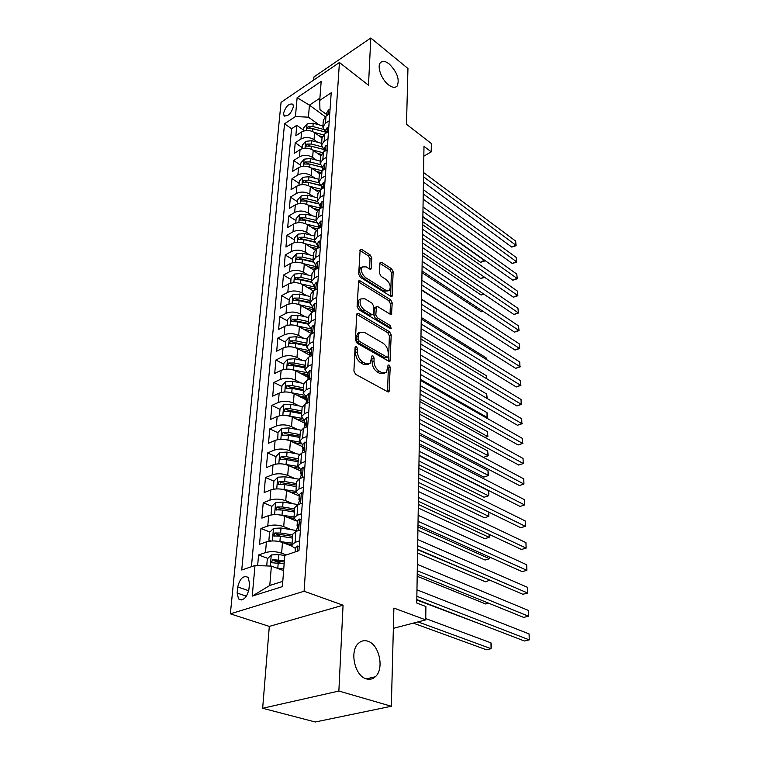 <?xml version="1.0" encoding="UTF-8"?>
<svg xmlns="http://www.w3.org/2000/svg" width="760" height="760" viewBox="0 0 760 760"><rect width="100%" height="100%" fill="white"/><g stroke="black" fill="none" stroke-linecap="round" stroke-linejoin="round"><path stroke-width="1.14" d="M356.411 346.493L355.357 346.55L355.081 347.32L353.913 371.06L355.623 374.319L387.685 391.77L389.072 391.675L390.212 367.194L389.063 364.999L388.094 365.056L386.431 372.447L381.947 372.733L379.335 371.279C375.953 368.952 374.176 365.56 373.996 361.104L374.119 358.093L372.951 355.87L371.934 355.927L370.243 363.299L365.56 363.594L362.881 362.102C359.413 359.717 357.608 356.278 357.456 351.785L357.599 348.745L356.411 346.493M388.493 84.844C392.236 87.656 395.105 88.074 397.1 86.108C399.865 79.591 397.252 72.228 389.262 64.011C385.472 61.094 382.546 60.629 380.484 62.643C376.703 66.329 381.463 79.572 388.493 84.844M366.387 678.88C369.731 679.829 372.695 679.136 375.288 676.799C384.598 669.038 379.297 644.318 367.792 641.183C364.344 640.091 361.256 640.775 358.54 643.245C349.258 650.911 354.72 676.125 366.387 678.88M283.547 113.24L284.041 115.672C287.992 116.679 291.118 113.658 293.408 106.609L292.913 104.215C288.962 103.198 285.836 106.21 283.547 113.24M371.801 258.02L370.205 254.951L361.655 249.422L360.173 249.413L358.682 274.16L360.316 277.286L390.735 296.267L392.103 296.248L393.167 271.805L391.609 268.793L381.624 262.333L380.209 262.323L379.895 263.235L379.506 273.277L381.102 276.336L386.108 279.519C390.022 283.081 391.134 286.653 389.443 290.225L385.738 290.253L365.74 277.742C361.731 274.151 360.582 270.541 362.292 266.912L366.234 266.893L369.597 269.03L371.041 269.03L371.801 258.02L370.015 258.96L368.419 255.901L359.851 250.373L361.655 249.422M338.865 691.039L343.064 605.207L269.306 626.411L262.656 708.263L338.865 691.039L391.334 706.258L393.889 608.076L425.742 619.885L425.894 606.518L416.755 603.031L423.985 146.347L431.224 151.886L431.319 143.507L406.495 124.307L407.949 68.486L370.804 38L313.956 76.921L313.699 80.066M343.064 605.207L304.095 591.251L339.435 62.501L368.495 85.215L370.804 38M358.568 313.415L357.067 313.462L356.697 314.488L355.433 340.005L357.124 343.226L388.664 361.199L390.041 361.123L391.21 334.941L389.595 331.844L358.568 313.415L356.706 314.317L387.752 332.709L389.595 331.844M357.086 306.517L358.644 280.905L360.135 280.877L390.621 299.801L392.207 302.851L391.533 314.165L390.155 314.203L377.881 306.726L376.456 306.755L375.82 314.744L377.454 317.86L390.308 325.574L391.181 328.462L390.212 328.491L358.748 309.69L357.086 306.517M391.334 706.258L315.286 722L262.656 708.263M303.63 130.188L296.761 125.324L295.839 135.726L301.568 132.002L300.969 139.023C305.235 136.828 309.586 137.037 314.022 139.65L317.765 142.3M302.157 147.554L295.212 142.737L294.272 153.349L300.058 149.663L299.44 156.826C303.743 154.66 308.142 154.869 312.635 157.453L316.483 160.123M300.656 165.272L293.635 160.493L292.676 171.332L298.509 167.684L297.882 174.99C302.224 172.852 306.669 173.061 311.21 175.626L315.172 178.305M299.126 183.35L292.02 178.619L291.042 189.677L296.932 186.076L296.295 193.534C300.675 191.416 305.159 191.625 309.757 194.17L313.832 196.868M297.559 201.799L290.377 197.115L289.38 208.401L295.317 204.848L294.671 212.468C299.088 210.377 303.63 210.586 308.275 213.094L312.474 215.821M295.963 220.628L288.705 216.001L287.679 227.525L293.673 224.019L293.008 231.791C297.474 229.738 302.062 229.947 306.755 232.427L311.096 235.173M294.338 239.846L286.985 235.277L285.94 247.038L292.001 243.59L291.317 251.531C295.83 249.508 300.456 249.717 305.216 252.159L309.7 254.933M292.676 259.474L285.238 254.97L284.173 266.978L290.282 263.587L289.588 271.7C294.139 269.705 298.822 269.914 303.63 272.327L308.275 275.11M290.976 279.509L283.452 275.072L282.359 287.346L288.534 284.012L287.822 292.305C292.419 290.349 297.151 290.558 302.014 292.933L306.831 295.735M289.247 299.991L281.627 295.621L280.516 308.161L286.738 304.883L286.017 313.367C290.662 311.448 295.44 311.647 300.371 313.984L305.358 316.815M287.47 320.91L279.765 316.616L278.625 329.431L284.905 326.22L284.164 334.894C288.857 333.013 293.702 333.212 298.68 335.512L303.867 338.361M285.665 342.294L277.856 338.077L276.688 351.177L283.043 348.033L282.273 356.896C287.014 355.062 291.916 355.272 296.96 357.513L302.356 360.392M307.819 376.703L301.273 373.284M283.812 364.154L275.909 360.012L274.712 373.416L281.124 370.348L280.345 379.411C285.133 377.615 290.082 377.824 295.194 380.028L300.827 382.926M306.223 398.791L301.445 396.368M281.922 386.498L273.913 382.451L272.697 396.159L279.167 393.167L278.369 402.439C283.214 400.7 288.22 400.9 293.388 403.056L299.269 405.983M304.599 421.363L301.805 420.005M279.984 409.355L271.871 405.403L270.626 419.425L277.162 416.518L276.345 426.008C281.238 424.308 286.301 424.517 291.545 426.616L297.702 429.571M277.998 432.744L269.781 428.887L268.508 443.241L275.11 440.41L274.284 450.129C279.224 448.485 284.344 448.685 289.655 450.737L296.124 453.71M275.975 456.674L267.653 452.922L266.342 467.609L273.02 464.873L272.166 474.829C277.153 473.242 282.34 473.442 287.726 475.427L294.528 478.43M281.162 484.31L280.364 483.958M298.623 479.142L285.076 476.776L277.808 477.195L273.904 481.156L265.468 477.527L264.128 492.565L270.864 489.934L269.99 500.118C275.044 498.589 280.288 498.788 285.741 500.716L292.933 503.747M280.497 509.846L278.464 509.01M271.909 506.303L263.226 502.721L261.858 518.13L268.669 515.593L267.767 526.034C272.868 524.561 278.188 524.761 283.717 526.623L291.337 529.682M280.488 536.208L276.602 534.688M269.895 532.047L260.937 528.523L259.53 544.312L266.409 541.88C271.548 540.455 276.897 540.654 282.473 542.469L292.438 546.345M301.568 132.002C305.815 129.798 310.156 130.007 314.573 132.63L322.031 137.95M300.058 149.663C304.342 147.478 308.721 147.696 313.196 150.29L320.758 155.582M298.509 167.684C302.831 165.528 307.258 165.737 311.78 168.311L319.523 173.612M296.932 186.076C301.302 183.948 305.767 184.157 310.337 186.703L318.335 192.052M295.317 204.848C299.725 202.749 304.247 202.958 308.873 205.475L317.186 210.919M293.673 224.019C298.129 221.939 302.689 222.157 307.373 224.646L316.103 230.223M292.001 243.59C296.495 241.547 301.102 241.756 305.834 244.216L315.077 249.973M290.282 263.587C294.823 261.573 299.478 261.782 304.266 264.204L314.127 270.199M288.534 284.012C293.113 282.036 297.825 282.245 302.67 284.63L313.291 290.909L310.469 294.548M286.738 304.883C291.365 302.945 296.134 303.154 301.036 305.51L312.531 312.103L313.956 308.446L312.645 309.88L312.977 311.277M284.905 326.22C289.579 324.33 294.405 324.529 299.364 326.838L311.21 333.45M283.043 348.033C287.755 346.18 292.628 346.389 297.654 348.659L309.681 355.148M281.124 370.348C285.893 368.534 290.823 368.742 295.906 370.965L307.8 377.178M279.167 393.167C283.983 391.4 288.971 391.609 294.12 393.775L306.147 399.855M277.162 416.518C282.036 414.798 287.071 415.007 292.286 417.126L304.475 423.054M275.11 440.41C280.031 438.748 285.133 438.947 290.415 441.019L302.765 446.794M273.02 464.873C277.989 463.267 283.147 463.467 288.505 465.481L301.007 471.095M270.864 489.934C275.889 488.376 281.115 488.575 286.539 490.532L299.212 495.966M268.669 515.593C273.742 514.102 279.034 514.302 284.534 516.183L296.134 520.933M248.938 589.256L249.498 583.129L248.112 577.381C243.362 575.187 239.903 578.379 237.737 586.957L237.139 593.038L238.545 598.918C243.314 601.122 246.772 597.901 248.938 589.256M304.095 591.251L230.356 613.833L281.067 102.334L339.435 62.501M296.761 125.324L291.565 128.734L284.544 123.794L241.737 570L254.999 565.516L271.377 566.105L283.613 570.608M284.544 123.794L295.44 116.546L297.131 97.707L321.185 81.405L319.732 100.415L331.217 92.777L298.955 550.667L284.781 555.456L282.387 586.615L252.244 596.106L254.999 565.516M267.834 558.41L258.58 554.961L265.497 552.577C270.655 551.181 276.032 551.38 281.637 553.166L286.301 554.942M292.762 534.242L295.868 531.487L300.428 529.881M295.44 548.311C293.047 547.314 291.887 546.183 291.973 544.929L295.079 542.374L299.659 540.797M329.745 113.696L325.992 116.128L323.342 120.26M325.47 132.126L322.838 127.1L325.47 123.215L329.241 120.793M328.481 131.537L324.691 133.959L322.022 138.044M324.178 150.005L321.508 145.036L324.168 141.189L327.978 138.785M327.199 149.758L323.38 152.152L320.682 156.189M322.858 168.264L320.159 163.333L322.838 159.534L326.676 157.159M325.888 168.359L322.031 170.725L319.314 174.724M321.518 186.893L318.782 182.02L321.48 178.267L325.356 175.911M324.548 187.359L320.653 189.696L317.917 193.638M320.14 205.922L317.366 201.105L320.093 197.391L324.007 195.073M323.19 206.767L319.248 209.066L316.492 212.961M318.744 225.35L315.932 220.59L318.677 216.932L322.63 214.643M321.793 226.594L317.813 228.855L315.039 232.702M317.309 245.195L314.459 240.502L317.233 236.901L321.224 234.641M320.359 246.848L316.35 249.08L313.548 252.871M315.846 265.468L312.959 260.851L315.751 257.298L319.779 255.084M318.905 267.558L314.849 269.752L312.027 273.486M314.345 286.197L311.419 281.647L314.241 278.151L318.307 275.975M317.414 288.733L313.32 290.89L312.692 299.478L316.806 297.341M315.885 310.394L311.752 312.502L308.873 316.094M311.258 329.033L308.247 324.653L311.115 321.29L315.267 319.19M314.327 332.538L310.147 334.609L307.249 338.133M309.662 351.187L306.603 346.892L309.491 343.596L313.69 341.544M312.731 355.205L308.503 357.228L305.587 360.667M308.028 373.844L304.922 369.645L307.838 366.424L312.084 364.42M311.096 378.404L306.831 380.37L303.876 383.733M306.356 397.034L303.202 392.93L306.147 389.785L310.431 387.828M309.424 402.144L305.111 404.073L302.138 407.341M304.646 420.764L301.445 416.765L304.409 413.706L308.74 411.806M307.705 426.464L303.354 428.327L300.352 431.509M302.888 445.056L299.639 441.17L302.632 438.197L307.012 436.354M305.957 451.373L301.549 453.178L298.519 456.266M301.093 469.946L297.797 466.165L300.817 463.296L305.244 461.51M304.152 476.9L299.706 478.638L296.647 481.622M299.26 495.434L295.897 491.777L298.955 489.003L303.42 487.283M302.309 503.063L297.815 504.735L294.728 507.613M297.369 521.55L293.959 518.025L297.036 515.356L301.558 513.703M260.937 528.523L267.767 526.034M263.226 502.721L269.99 500.118M265.468 477.527L272.166 474.829M267.653 452.922L274.284 450.129M269.781 428.887L276.345 426.008M271.871 405.403L278.369 402.439M273.913 382.451L280.345 379.411M275.909 360.012L282.273 356.896M277.856 338.077L284.164 334.894M279.765 316.616L286.017 313.367M281.627 295.621L287.822 292.305M283.452 275.072L289.588 271.7M285.238 254.97L291.317 251.531M286.985 235.277L293.008 231.791M288.705 216.001L294.671 212.468M290.377 197.115L296.295 193.534M292.02 178.619L297.882 174.99M293.635 160.493L299.44 156.826M295.212 142.737L300.969 139.023M291.565 128.734L251.427 566.722M258.58 554.961L257.64 565.611M325.233 116.698L309.434 105.146L308.437 117.182L319.038 124.83M271.377 566.105L269.781 585.466L282.796 581.324M269.306 626.411L230.356 613.833M423.833 156.161L431.224 151.886M393.357 628.339L425.742 619.885M319.903 98.173L309.434 105.146L297.131 97.707M326.733 114.598L319.941 109.62L319.732 100.415M281.267 563.426L274.844 561.032M312.825 307.373L309.852 302.908L312.692 299.478M308.437 117.182L295.44 116.546M269.781 585.466L252.244 596.106M355.053 347.805L355.727 349.628L355.575 352.659C355.718 357.152 357.523 360.591 361 362.957L362.881 362.102M368.248 364.258L363.679 364.458L361 362.957M384.455 373.378L380.066 373.568L377.454 372.115C374.072 369.797 372.295 366.405 372.124 361.959L371.64 357.219M387.552 391.704L388.341 368.03L387.799 366.396M388.541 361.133L389.367 335.806L387.752 332.709M358.065 339.045L359.242 341.287L386.878 357.105L387.847 357.058L388.123 356.288L388.227 353.172C388.027 348.84 386.289 345.505 382.992 343.168L364.22 332.243L359.461 332.471L358.216 335.882L358.065 339.045L356.202 339.929L357.38 342.171L359.242 341.287M387.41 357.248L385.016 357.95L357.38 342.171M359.518 332.415L357.599 333.365L356.354 336.775L358.216 335.882M356.202 339.929L356.354 336.775M390.06 314.137L390.393 303.743L388.806 300.694L358.302 281.808M375.183 307.382L374.272 308.665L373.986 315.637L375.62 318.753L388.474 326.439L390.308 325.574M389.548 328.092L388.474 326.439M364.876 298.803L360.915 298.908C359.1 302.698 360.249 306.403 364.373 310.013L371.611 314.365L373.055 314.317L373.426 313.3L373.702 306.308L372.077 303.192L364.876 298.803M360.601 299.07L359.081 299.829C357.257 303.62 358.406 307.315 362.529 310.925L364.373 310.013M372.485 314.602L369.778 315.257L362.529 310.925M371.374 268.099L369.588 269.021L370.015 258.96M361.865 267.14L360.497 267.862C358.777 271.491 359.926 275.091 363.935 278.673L365.74 277.742M388.075 290.909L383.933 291.156L363.935 278.673M390.63 296.201L391.39 272.716L389.823 269.705L379.886 263.302M276.431 567.967L283.736 569.012M282.359 570.152L283.632 570.342M266.722 565.934L267.311 558.923L271.349 554.942L278.882 554.591L284.772 555.494M413.307 623.133L486.428 649.771L491.074 648.698L490.969 642.856L425.762 618.602M284.382 560.614L272.622 559.673L271.415 562.675L284.135 563.853M272.622 559.673L275.68 560.813L284.278 561.963M418.009 621.899L491.074 648.698L491.53 645.639L490.969 642.856M299.24 546.678L297.454 546.022L295.478 547.779M416.812 599.583L524.39 640.994L529.264 639.863L416.869 596.296M529.064 633.906L529.264 639.863L529.064 633.906L416.964 589.846M275.604 541.025L292.106 543.134M284.858 543.4L292.001 544.521M270.835 541.015L268.897 540.265L269.562 532.37L273.552 528.39L281 528.019L296.723 530.547M268.897 540.265L270.911 541.015M416.803 600.01L486.714 626.487M292.714 534.945L280.601 533.017L274.816 532.978L273.609 535.904L280.345 536.189L292.476 538.108M274.816 532.978L277.827 534.166L292.609 536.351M278.35 514.739L294.044 516.952M287.242 517.294L293.959 518.396M272.507 514.739L271.101 514.168L271.757 506.454L275.709 502.483L283.062 502.084L298.129 504.621M271.101 514.168L272.726 514.71M417.183 576.27L485.735 603.991L488.718 603.212M294.633 508.962L282.673 506.967L276.963 506.929L275.747 509.789L282.425 510.064L294.405 512.04M276.963 506.929L279.937 508.164L294.519 510.416M281.01 489.108L295.925 491.387M289.522 491.806L296.124 492.936M273.904 481.156L273.267 488.689L274.493 489.06M417.553 553.033L485.393 581.789L489.896 580.193M296.505 483.588L284.696 481.536L279.053 481.507L277.846 484.3L284.449 484.557L296.286 486.6M279.053 481.507L281.979 482.78L296.39 485.099M417.601 549.698L490.153 580.308M274.227 489.098L273.267 488.689M283.584 464.094L297.777 466.431M291.716 466.925L298.509 468.131M275.966 464.075L275.367 463.809L275.994 456.456L279.851 452.494L287.042 452.058L299.582 454.337M275.367 463.809L276.194 464.037M417.915 530.281L485.07 560.025L489.525 558.733L489.497 557.033M298.338 458.812L286.672 456.712L281.095 456.684L279.889 459.41L286.434 459.658L298.12 461.757M281.095 456.684L283.983 457.995L298.224 460.38M417.962 526.832L489.525 558.733L489.991 557.251M301.14 519.65L299.373 519.061L297.416 520.894M417.221 574.17L523.63 617.395L528.457 616.208L417.269 570.722M528.257 610.365L528.457 616.208L528.257 610.365L417.373 564.423M296.818 529.159L298.395 524.856L297.797 524.77L297.065 525.844L297.996 527.506M303.002 493.297L301.245 492.765L299.307 494.665M417.61 549.328L522.889 594.282L527.668 593.038L417.667 545.737M527.468 587.318L527.668 593.038L527.468 587.318L417.762 539.581M298.727 502.731L300.295 498.446L299.697 498.37L298.965 499.491L299.81 501.144M304.817 467.58L303.078 467.105L301.159 469.081M417.99 525.036L522.167 571.644L526.889 570.342L418.057 521.312M526.699 564.746L526.889 570.342L526.699 564.746L418.152 515.289M300.589 476.947L302.147 472.682L301.54 472.615L300.817 473.784L301.577 475.409M306.584 442.481L304.865 442.063L302.955 444.096M418.37 501.286L521.455 549.461L526.129 548.112L418.427 497.429M525.939 542.621L526.129 548.112L525.939 542.621L418.522 491.549M302.404 451.782L303.962 447.526L303.344 447.478L302.632 448.685L303.316 450.281M286.083 439.688L299.725 442.092M293.826 442.615L301.131 443.963M277.713 439.641L278.036 432.326L281.856 428.374L288.962 427.918L300.837 430.16M418.266 508.003L484.747 538.688L489.155 537.348L489.098 534.346M300.124 434.615L288.601 432.459L283.091 432.44L281.884 435.109L288.373 435.337L299.905 437.494M283.091 432.44L285.94 433.789L300 436.23M418.323 504.431L489.155 537.348L489.525 534.546M308.303 417.981L306.603 417.61L304.722 419.71M418.741 478.059L520.761 527.725L525.388 526.319L418.798 474.078M525.198 520.942L525.388 526.319L525.198 520.942L418.893 468.322M304.18 427.205L305.719 422.969L304.399 424.184L305.007 425.752M288.505 415.862L301.786 418.332M295.868 418.865L304.028 420.432M279.471 415.777L280.031 408.756L283.812 404.805L290.833 404.329L302.29 406.572M418.608 486.172L484.424 517.769L488.794 516.382L488.718 512.126M301.872 410.979L290.481 408.776L285.038 408.756L283.841 411.359L290.253 411.587L301.663 413.782M285.038 408.756L287.85 410.134L301.748 412.632M418.665 482.505L488.794 516.382L488.889 512.211M309.994 394.05L308.313 393.737L306.432 395.894M419.102 455.335L520.077 506.426L524.656 504.963L419.159 451.231M524.476 499.69L524.656 504.963L524.476 499.69L419.254 445.597M305.909 403.218L307.448 398.99L306.118 400.254L306.669 401.784M290.852 392.597L303.952 395.162M297.844 395.656L306.327 397.337M281.418 392.416L281.988 385.709L285.722 381.776L292.666 381.283L303.895 383.543L303.202 392.93M418.95 464.797L484.11 497.249L488.442 495.814L488.347 490.732L419.092 455.715M303.572 387.875L292.324 385.624L286.938 385.615L285.75 388.16L292.106 388.369L303.373 390.621M286.938 385.615L289.721 387.02L303.449 389.566M419.007 461.016L488.442 495.814L488.88 493.591L488.347 490.732M311.638 370.68L309.976 370.405L308.113 372.618M419.453 433.095L519.413 485.535L523.934 484.034L419.52 428.887M523.764 478.866L523.934 484.034L523.764 478.866L419.606 423.367M307.601 379.772L309.13 375.573L307.809 376.874L308.294 378.366M293.132 369.873L306.204 372.542M299.753 372.97L307.971 374.651M283.356 369.569L283.888 363.195L287.594 359.262L294.462 358.758L305.558 361.057M419.283 443.84L483.806 477.109L488.091 475.637L488.006 470.649L419.425 434.767M305.244 365.294L294.12 362.995L288.8 362.985L287.613 365.484L293.911 365.683L305.045 367.973M288.8 362.985L291.545 364.43L305.111 367.023M419.339 439.964L488.566 475.503L483.806 477.109M488.006 470.649L488.566 475.503M313.243 347.842L311.6 347.615L309.757 349.875M419.795 411.331L518.757 465.053L523.241 463.505L419.862 407.008M523.061 458.441L523.241 463.505L523.061 458.441L419.947 401.612M309.263 356.744L310.773 352.688L309.453 354.027L309.88 355.49M523.602 463.419L518.757 465.053M301.606 350.787L309.567 352.469M306.869 343.206L295.887 340.869L290.615 340.869L289.437 343.311L295.678 343.501L295.345 347.681L308.57 350.464M285.247 347.244L285.76 341.164L289.417 337.25L296.21 336.727L307.183 339.074M419.606 423.31L483.512 457.358L487.749 455.838L487.663 450.946L419.748 414.238M295.678 343.501L306.679 345.838M290.615 340.869L293.331 342.342L306.745 344.983M419.672 419.339L488.214 455.772L483.512 457.358M487.663 450.946L488.214 455.772M303.411 329.099L311.135 330.771M297.445 325.974L311.087 328.938M287.09 325.413L287.584 319.627L291.203 315.723L297.93 315.181L308.769 317.566M308.465 321.613L297.606 319.238L292.401 319.238L291.223 321.632L297.397 321.812L308.275 324.178M292.401 319.238L295.07 320.739L308.332 323.427M419.985 399.114L487.417 436.411L487.331 431.613L420.071 394.126M484.832 437.37L487.882 436.411L484.937 437.427M487.331 431.613L487.882 436.411M305.159 307.876L312.664 309.548M299.411 304.731L312.797 307.714M288.904 304.057L289.37 298.556L292.952 294.661L299.601 294.11L310.317 296.523M310.033 300.485L299.288 298.072L294.139 298.081L292.97 300.428L299.088 300.589L309.842 303.002M294.139 298.081L296.78 299.601L309.89 302.328M420.299 379.287L487.084 417.354L487.008 412.642L420.375 374.395M486.067 417.743L487.55 417.401L486.305 417.876M487.008 412.642L487.55 417.401M306.859 287.109L314.174 288.781M301.283 283.936L314.298 286.909M290.672 283.166L291.108 277.932L294.661 274.056L301.245 273.486L311.837 275.937M311.552 279.813L300.931 277.372L295.839 277.372L294.68 279.68L300.741 279.832L311.419 282.283M295.839 277.372L298.452 278.93L311.419 281.694M486.761 398.259L486.685 394.012L420.688 355.053M486.685 394.012L487.217 398.525M308.512 266.788L315.751 268.479M303.088 263.587L315.77 266.551M292.401 262.723L292.819 257.754L296.334 253.887L302.851 253.308L313.329 255.787M313.053 259.587L302.547 257.108L297.502 257.117L296.352 259.369L302.356 259.512L313.034 262.029M297.502 257.117L300.086 258.685L312.949 261.497M486.419 378.565L486.372 375.725L420.983 336.081M486.372 375.725L486.875 378.841M310.127 246.886L317.233 248.596M304.817 243.656L317.205 246.63M294.091 242.715L294.5 237.994L297.977 234.137L304.418 233.548L314.783 236.065M314.516 239.78L304.123 237.272L299.136 237.281L297.986 239.495L303.933 239.628L314.697 242.221M299.136 237.281L301.691 238.877L314.545 241.756M486.087 359.262L486.058 357.76L421.277 317.471M486.058 357.76L486.343 359.423M311.695 227.411L317.756 228.893M306.498 224.143L318.611 227.116M295.754 223.126L296.134 218.652L299.582 214.804L305.957 214.206L316.217 216.743M315.941 220.391L305.672 217.844L300.732 217.863L299.592 220.039L305.482 220.153L316.388 222.841M300.732 217.863L303.259 219.478L316.198 222.442M485.754 340.119L421.572 299.202M313.234 208.325L318.421 209.627M308.132 205.038L320.007 208.012M297.378 203.946L297.74 199.7L301.15 195.871L307.467 195.254L317.613 197.828M421.714 290.253L481.935 328.681M317.347 201.391L307.183 198.825L302.299 198.844L301.159 200.982L307.002 201.086L318.098 203.88M302.299 198.844L304.788 200.478L317.908 203.556M314.726 189.639L319.238 190.798M309.709 186.314L321.328 189.287M298.974 185.164L299.307 181.146L302.689 177.327L308.94 176.7L318.981 179.293M421.99 272.65L481.298 311.78L482.742 311.125M318.772 182.799L308.665 180.196L303.829 180.215L302.698 182.314L308.484 182.409L319.846 185.335M303.829 180.215L306.29 181.868L319.656 185.07M483.056 311.334L481.298 311.78M316.188 171.332L320.178 172.368M311.248 167.969L321.955 170.772M300.533 166.763L300.856 162.953L304.199 159.153L310.394 158.517L320.321 161.139M422.265 255.36L481.042 295.003L483.464 293.882M320.226 164.597L310.118 161.946L305.33 161.965L304.209 164.027L309.947 164.112L321.623 167.181M305.33 161.965L307.762 163.637L321.461 166.991M483.997 294.243L481.042 295.003M317.623 153.387L321.214 154.337M312.749 149.995L322.677 152.646M302.052 148.732L302.356 145.132L305.681 141.341L311.809 140.695L321.632 143.336M422.531 238.383L480.795 278.521L484.11 276.934M321.698 146.775L311.543 144.058L306.802 144.077L305.681 146.11L311.372 146.186L323.447 149.416M306.802 144.077L309.206 145.768L323.342 149.311M484.671 277.324L480.795 278.521M319.019 135.793L322.316 136.686M314.212 132.382L323.503 134.909M303.553 131.062L303.838 127.661L307.125 123.88L313.196 123.234L322.924 125.894M422.798 221.72L480.548 262.314L484.376 260.072M323.18 129.314L312.93 126.521L308.237 126.549L307.135 128.544L312.769 128.611L325.346 132.031M308.237 126.549L310.622 128.25L325.318 132.012M422.873 216.961L484.386 260.442L484.813 260.937L480.548 262.314M484.804 260.376L484.813 260.937M314.82 325.527L313.187 325.346L311.363 327.655M420.128 390.013L518.111 444.97L522.547 443.374L420.204 385.595M522.376 438.406L522.547 443.374L522.376 438.406L420.29 380.313M310.887 334.238L312.379 330.315L311.068 331.702L311.448 333.137M522.918 443.355L518.111 444.97M316.359 303.705L314.735 303.563L312.93 305.919M420.46 369.141L517.484 425.267L521.873 423.633L420.536 364.629M521.711 418.76L521.873 423.633L521.711 418.76L420.612 359.461M522.244 423.671L517.484 425.267M317.86 282.378L316.255 282.273L314.459 284.667M420.784 348.707L516.866 405.935L521.208 404.263L420.859 344.099M521.047 399.475L521.208 404.263L521.047 399.475L420.935 339.036M314.165 290.444L315.485 287.062L314.868 287.118L314.184 288.534L314.478 289.902M521.578 404.358L516.866 405.935M319.333 261.506L317.737 261.44L315.96 263.881M421.106 328.681L516.258 386.963L520.562 385.253L421.173 323.988M520.4 380.56L520.562 385.253L520.4 380.56L421.258 319.029M315.799 269.24L316.996 266.142L316.369 266.219L315.951 268.992M520.923 385.405L516.258 386.963M320.767 241.091L319.19 241.062L317.423 243.542M421.41 309.054L515.66 368.344L519.925 366.605L421.486 304.285M519.764 361.998L519.925 366.605L519.764 361.998L421.562 299.421M317.442 248.472L318.459 245.679L317.841 245.765L317.385 248.51M520.286 366.814L515.66 368.344M322.173 221.122L320.615 221.122L318.867 223.639M421.714 289.826L515.071 350.065L519.298 348.289L421.791 284.971M519.146 343.767L519.659 348.555L519.146 343.767L421.866 280.212M319.124 228.114L319.903 225.663L319.276 225.758L318.734 228.332M519.659 348.555L515.071 350.065M323.551 201.561L322.002 201.6L320.273 204.145M422.019 270.969L514.501 332.12L518.681 330.315L422.094 266.048M518.529 325.878L519.042 330.628L518.529 325.878L422.17 261.373M320.748 208.192L321.309 206.064L320.682 206.169L320.084 208.582M519.042 330.628L514.501 332.12M324.9 182.419L323.37 182.486L321.641 185.07M422.313 252.491L513.94 314.507L518.082 312.664L422.389 247.494M517.931 308.303L518.434 313.034L517.931 308.303L422.465 242.915M322.287 188.718L322.687 186.875L322.059 186.998L321.423 189.23M518.434 313.034L513.94 314.507M326.22 163.675L324.7 163.78L322.99 166.392M422.598 234.365L513.38 297.198L517.484 295.336L422.674 229.302M517.341 291.051L517.845 295.745L517.341 291.051L422.75 224.808M323.769 169.66L324.026 168.083L323.409 168.216L322.753 170.287M517.845 295.745L513.38 297.198M327.512 145.321L326.012 145.445L324.311 148.086M422.873 216.581L512.839 280.202L516.904 278.302L422.959 211.46M516.762 274.094L517.265 278.768L516.762 274.094L423.026 207.052M325.195 151.012L325.346 149.682L324.729 149.825L324.064 151.725M517.265 278.768L512.839 280.202M328.785 127.338L327.294 127.49L325.603 130.159M423.149 199.139L512.306 263.501L516.334 261.582L423.234 193.961M516.192 257.44L516.686 262.086L516.192 257.44L423.301 189.639M326.572 132.762L326.648 131.651L326.021 131.803L325.365 133.532M516.686 262.086L512.306 263.501M330.02 109.715L328.548 109.896L326.876 112.585M423.424 182.03L511.774 247.095L515.774 245.148L423.51 176.795M515.631 241.082L516.125 245.689L515.631 241.082L423.577 172.548M327.902 114.893L327.911 113.981L327.294 114.152L326.648 115.701L326.885 112.432M516.125 245.689L511.774 247.095M314.573 132.63L314.022 139.65M313.196 150.29L312.635 157.453M311.78 168.311L311.21 175.626M310.337 186.703L309.757 194.17M308.873 205.475L308.275 213.094M307.373 224.646L306.755 232.427M305.834 244.216L305.216 252.159M304.266 264.204L303.63 272.327M302.67 284.63L302.014 292.933M301.036 305.51L300.371 313.984M299.364 326.838L298.68 335.512M297.654 348.659L296.96 357.513M295.906 370.965L295.194 380.028M294.12 393.775L293.388 403.056M292.286 417.126L291.545 426.616M290.415 441.019L289.655 450.737M288.505 465.481L287.726 475.427M286.539 490.532L285.741 500.716M284.534 516.183L283.717 526.623M282.473 542.469L281.637 553.166M295.868 531.487L295.079 542.374M325.992 116.128L325.47 123.215M324.691 133.959L324.168 141.189M323.38 152.152L322.838 159.534M322.031 170.725L321.48 178.267M320.653 189.696L320.093 197.391M319.248 209.066L318.677 216.932M317.813 228.855L317.233 236.901M316.35 249.08L315.751 257.298M314.849 269.752L314.241 278.151M311.752 312.502L311.115 321.29M310.147 334.609L309.491 343.596M308.503 357.228L307.838 366.424M306.831 380.37L306.147 389.785M305.111 404.073L304.409 413.706M303.354 428.327L302.632 438.197M301.549 453.178L300.817 463.296M299.706 478.638L298.955 489.003M297.815 504.735L297.036 515.356M266.409 541.88L265.497 552.577M246.458 596.201L237.139 593.038M248.719 590.739L237.737 586.957M355.575 352.659L357.456 351.785M363.679 364.458L365.56 363.594M372.248 358.948L374.119 358.093M372.124 361.959L373.996 361.104M377.454 372.115L379.335 371.279M380.066 373.568L381.947 372.733M388.341 368.03L390.212 367.194M387.59 391.305L389.481 390.498M355.727 349.628L357.599 348.745M389.367 335.806L391.21 334.941M388.569 360.858L390.431 360.012M385.016 357.95L386.878 357.105M358.321 281.817L360.135 280.877M388.806 300.694L390.621 299.801M390.393 303.743L392.207 302.851M390.06 314.041L391.884 313.158M374.272 308.665L376.095 307.762M373.986 315.637L375.82 314.744M375.62 318.753L377.454 317.86M369.778 315.257L371.611 314.365M383.933 291.156L385.738 290.253M379.895 263.235L381.624 262.333M389.823 269.705L391.609 268.793M391.39 272.716L393.167 271.805M390.64 296.162L392.445 295.269M368.419 255.901L370.205 254.951M271.253 555.038L270.332 566.067M278.217 562.961L277.808 568.128M278.882 554.591L278.474 559.711M297.169 551.275L297.549 546.06M273.457 528.494L272.422 540.93M280.345 536.189L279.946 541.225M281 528.019L280.601 533.017M275.604 502.578L274.607 514.596M282.425 510.064L282.036 514.976M283.062 502.084L282.673 506.967M277.704 477.289L276.745 488.889M284.449 484.557L284.069 489.354M285.076 476.776L284.696 481.536M279.756 452.599L278.825 463.799M286.434 459.658L286.064 464.341M287.042 452.058L286.672 456.712M298.651 530.499L299.469 519.089M298.509 525.056L297.797 524.77M300.561 503.709L301.34 492.793M300.428 498.683L299.697 498.37M302.423 477.574L303.164 467.134M302.29 472.948L301.54 472.615M304.238 452.077L304.95 442.082M304.104 447.83L303.344 447.478M281.76 428.469L280.858 439.299M288.373 435.337L288.002 439.916M288.962 427.918L288.601 432.459M306.014 427.196L306.698 417.63M305.872 423.31L305.111 422.94M283.717 404.909L282.844 415.359M290.253 411.587L289.902 416.062M290.833 404.329L290.481 408.776M307.743 402.895L308.398 393.747M307.601 399.37L306.831 398.981M285.627 381.872L284.791 391.979M292.106 388.369L291.755 392.74M292.666 381.283L292.324 385.624M309.434 379.164L310.061 370.424M309.282 375.972L308.512 375.573M287.498 359.356L286.691 369.123M293.911 365.683L293.569 369.959M294.462 358.758L294.12 362.995M311.087 355.993L311.685 347.633M310.925 353.115L310.156 352.697M289.322 337.345L288.543 346.778M296.21 336.727L295.887 340.869M291.118 315.818L290.358 324.938M297.397 321.812L297.074 325.85M297.93 315.181L297.606 319.238M292.866 294.756L292.135 303.572M299.088 300.589L298.775 304.494M299.601 294.11L299.288 298.072M294.576 274.151L293.863 282.673M300.741 279.832L300.438 283.603M301.245 273.486L300.931 277.372M296.248 253.983L295.564 262.219M302.356 259.512L302.062 263.169M302.851 253.308L302.547 257.108M297.892 234.232L297.226 242.202M303.933 239.628L303.658 243.162M304.418 233.548L304.123 237.272M299.497 214.899L298.851 222.604M305.482 220.153L305.216 223.573M305.957 214.206L305.672 217.844M301.065 195.966L300.447 203.414M307.002 201.086L306.736 204.392M307.467 195.254L307.183 198.825M302.603 177.422L302.005 184.623M308.484 182.409L308.237 185.611M308.94 176.7L308.665 180.196M304.114 159.248L303.534 166.212M309.947 164.112L309.7 167.2M310.394 158.517L310.118 161.946M305.596 141.436L305.035 148.171M311.372 146.186L311.135 149.169M311.809 140.695L311.543 144.058M307.04 123.975L306.498 130.492M312.769 128.611L312.541 131.499M313.196 123.234L312.93 126.521M312.702 333.345L313.272 325.356M312.531 330.771L311.762 330.344M314.279 311.21L314.82 303.572M314.099 308.93L313.329 308.484M315.818 289.57L316.341 282.273M315.628 287.574L314.868 287.118M317.328 268.413L317.822 261.44M317.129 266.674L316.369 266.219M318.801 247.722L319.276 241.062M318.582 246.24L317.841 245.765M320.245 227.477L320.701 221.122M320.017 226.233L319.276 225.758M321.651 207.66L322.088 201.6M321.413 206.653L320.682 206.169M323.038 188.271L323.447 182.486M322.781 187.482L322.059 186.998M324.387 169.28L324.786 163.77M324.121 168.701L323.409 168.216M325.717 150.689L326.087 145.435M325.432 150.318L324.729 149.825M327.009 132.477L327.37 127.48M326.714 132.306L326.021 131.803M328.282 114.646L328.624 109.886M327.969 114.646L327.294 114.152M395.438 87.172L397.1 86.108M366.329 678.861L375.288 676.799M284.82 116.223L284.041 115.672M292.771 534.09L291.973 544.929M294.747 507.452L293.959 518.025M296.666 481.46L295.897 491.777M298.537 456.095L297.797 466.165M300.361 431.338L299.639 441.17M302.147 407.16L301.445 416.765M305.596 360.477L304.922 369.645M307.258 337.934L306.603 346.892M308.892 315.894L308.247 324.653M310.479 294.348L309.852 302.908M312.037 273.277L311.419 281.647M313.557 252.662L312.959 260.851M315.048 232.493L314.459 240.502M316.512 212.752L315.932 220.59M317.937 193.42L317.366 201.105M319.333 174.496L318.782 182.02M320.701 155.971L320.159 163.333M322.041 137.816L321.508 145.036M323.361 120.032L322.838 127.1M241.623 599.953L238.545 598.918M388.379 391.97L389.072 391.675M389.415 361.409L390.041 361.123M357.599 333.365L359.461 332.471M390.991 314.431L391.533 314.165M374.623 307.658L376.456 306.755M359.081 299.829L360.915 298.908M370.538 269.287L371.041 269.03M360.497 267.862L362.292 266.912M391.59 296.505L392.103 296.248M272.118 562.932L271.415 562.675M295.488 547.675L295.174 551.95M274.274 536.17L273.609 535.904M276.374 510.045L275.747 509.789M278.426 484.548L277.846 484.3M280.43 459.658L279.889 459.41M297.426 520.79L297.065 525.844M296.827 529.055L296.675 531.202M299.316 494.56L298.965 499.491M298.737 502.626L298.604 504.44M301.159 468.967L300.817 473.784M300.599 476.833L300.485 478.334M302.964 443.983L302.632 448.685M302.413 451.668L302.328 452.865M282.387 435.347L281.884 435.109M304.722 419.587L304.399 424.184M304.18 427.091L304.123 428.003M306.441 395.77L306.118 400.254M305.919 403.094L305.872 403.731M308.123 372.495L307.809 376.874M309.766 349.752L309.453 354.027M311.372 327.522L311.068 331.702M312.94 305.786L312.645 309.88M314.469 284.534L314.184 288.534M315.97 263.739L315.685 267.653M317.433 243.399L317.158 247.228M318.877 223.487L318.601 227.24M320.283 204.003L320.017 207.679M321.66 184.927L321.394 188.518M323 166.24L322.753 169.755M324.32 147.934L324.073 151.382M325.622 130.007L325.375 133.38"/></g></svg>
